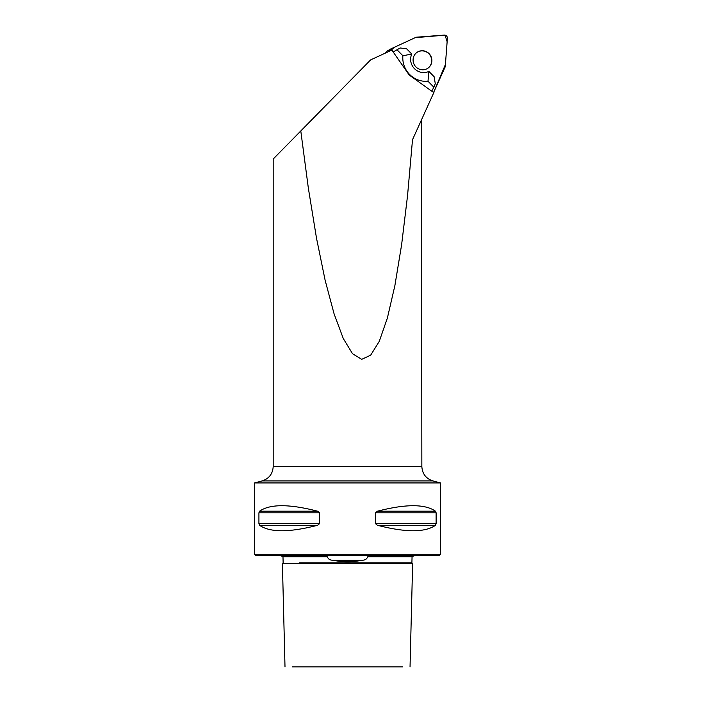 <?xml version="1.0" encoding="UTF-8"?>
<svg xmlns="http://www.w3.org/2000/svg" width="702" height="702" viewBox="0 0 702 702"><rect width="100%" height="100%" fill="white"/><g stroke="black" fill="none" stroke-linecap="round" stroke-linejoin="round"><path stroke-width="1.05" d="M370.621 59.898L392.251 49.912A2.948 2.869 -120.6 0 0 392.787 51.413L408.467 73.947A7.432 7.231 -120.6 0 0 410.275 75.79L432.485 91.716A2.948 2.869 -120.6 0 0 433.968 92.26L412.513 139.698L407.529 195.814L401.614 244.735L394.866 285.696L387.372 318.067L379.273 341.347L370.674 355.177L361.714 359.336L352.544 353.755L343.287 338.531L334.099 313.899L325.123 280.238L316.488 238.075L308.336 188.057L300.789 130.958L370.621 59.898M292.401 666.9L402.658 666.9M262.171 480.905L254.607 482.932L440.435 482.932L432.871 480.905L262.171 480.905C269.077 478.597 272.753 473.815 273.192 466.54L273.192 159.038L300.789 130.958M421.463 119.902L421.849 466.54L273.192 466.54M440.435 554.29L254.607 554.29L255.721 555.405L439.32 555.405L440.435 554.29L440.435 482.932M377.457 525.28C405.738 532.581 425.079 532.581 435.477 525.28L436.117 523.666L436.117 512.811L435.477 511.196C425.079 503.896 405.738 503.896 377.457 511.196L375.509 512.811L375.509 523.666L377.448 525.28L435.477 525.28M259.565 525.28C269.963 532.581 289.303 532.581 317.576 525.28L319.533 523.666L319.533 512.811L317.576 511.196C289.303 503.896 269.963 503.896 259.565 511.196L258.924 512.811L258.924 523.666L259.565 525.28L317.576 525.28M285.003 666.9L282.406 563.583L412.636 563.583L410.038 666.9M332.959 560.257C342.681 562.223 352.395 562.223 362.083 560.257L332.959 560.257C329.949 560.214 328.124 559.09 327.501 556.87L324.833 556.151L281.239 556.151L280.809 555.405M324.833 556.151L282.248 556.151L282.985 556.87L327.501 556.87M414.233 555.405L413.803 556.151L370.2 556.151L367.541 556.87C366.918 559.082 365.101 560.214 362.083 560.257M370.2 556.151L412.794 556.151M411.767 54.036L402.895 55.765A23.043 22.42 59.4 0 0 427.992 81.248L428.887 71.42A13.005 12.654 -120.6 0 1 411.767 54.036L406.528 48.719L400.131 47.982L396.999 49.772L402.895 55.765M393.173 51.974L396.999 49.772M428.887 71.42L434.126 76.737L435.284 83.67L433.889 87.232L427.992 81.248M431.686 91.146L433.889 87.232M427.272 68.585A9.582 9.319 59.4 0 0 430.317 55.651A9.582 9.319 59.4 0 0 417.514 52.097M415.707 37.434L390.742 48.956A2.948 2.869 59.4 0 0 389.101 51.369L394.814 47.078L415.189 37.671L445.042 35.153L447.139 41.725L445.41 64.514L433.713 92.234L445.033 67.208A2.948 2.869 59.4 0 0 445.279 66.225L447.393 38.312A2.948 2.869 59.4 0 0 444.226 35.1L416.672 37.18A2.948 2.869 59.4 0 0 415.707 37.434M429.062 53.642A9.582 9.319 59.4 0 0 414.47 65.032A9.582 9.319 59.4 0 0 427.369 68.533A9.582 9.319 59.4 0 0 429.062 53.642M385.661 52.948A2.948 2.869 -120.6 0 1 386.977 51.167L390.487 49.087M347.516 562.82L324.859 562.82M299.429 562.82L411.907 562.82L412.056 556.87L367.541 556.87M436.117 523.666L375.509 523.666M436.117 512.811L375.509 512.811M435.477 511.196L377.457 511.196M319.533 523.666L258.924 523.666M319.533 512.811L258.924 512.811M317.576 511.196L259.565 511.196M254.607 482.932L254.607 554.29M282.406 563.583L283.134 562.82L282.985 556.87M412.636 563.583L411.907 562.82M412.6 556.177L412.056 556.87M432.871 480.905C425.965 478.597 422.288 473.815 421.849 466.54"/></g></svg>
